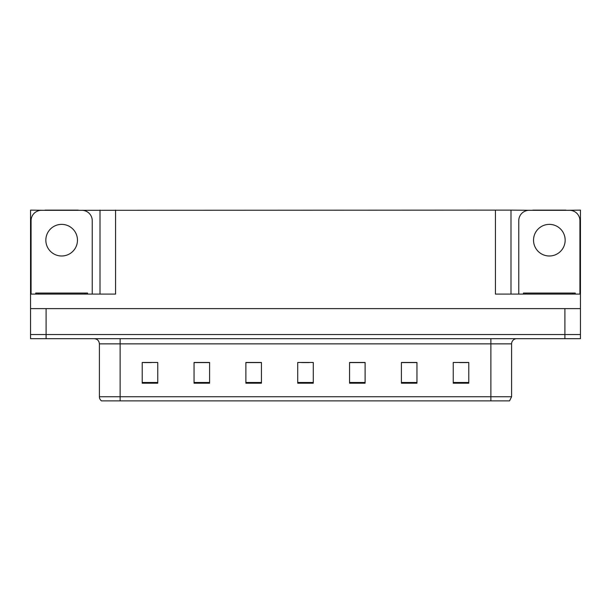 <?xml version="1.0" encoding="UTF-8"?>
<svg xmlns="http://www.w3.org/2000/svg" width="611" height="611" viewBox="0 0 611 611"><rect width="100%" height="100%" fill="white"/><g stroke="black" fill="none" stroke-linecap="round" stroke-linejoin="round"><path stroke-width="0.92" d="M78.239 210.321L495.437 210.115L495.437 294.097L580.45 294.097L580.45 308.608L30.55 308.608L30.55 334.53L46.1 334.53L30.55 334.53L30.55 338.677L46.1 338.677L46.1 334.53L564.9 334.53L46.1 334.53L46.1 308.608M45.061 210.321L30.55 210.115L30.55 294.097L115.563 294.097L115.563 210.115M30.55 294.097L30.55 308.608M46.1 338.677L580.45 338.677L580.45 334.53L564.9 334.53L580.45 334.53L580.45 308.608M565.939 210.321L580.45 210.115L580.45 294.097M100.013 210.115L100.013 294.097M495.437 210.115L510.987 210.115L510.987 294.097M510.987 210.115L532.761 210.321M565.939 210.115L532.761 210.115M45.061 210.115L78.239 210.115M511.606 396.738L509.536 400.885L490.87 400.885L490.87 396.738L511.606 396.738L511.606 343.863A5.186 5.186 0 0 1 516.791 338.677M490.87 400.885L101.464 400.885A5.186 5.186 0 0 1 99.394 396.738L99.394 343.863C99.081 340.709 97.355 338.983 94.209 338.677M468.79 383.204L468.79 362.468L453.24 362.468L453.24 383.204L468.79 383.204M416.954 383.204L416.954 362.468L401.404 362.468L401.404 383.204L416.954 383.204M365.111 383.204L365.111 362.468L349.561 362.468L349.561 383.204L365.111 383.204M157.76 383.204L157.76 362.468L142.21 362.468L142.21 383.204L157.76 383.204M209.596 383.204L209.596 362.468L194.046 362.468L194.046 383.204L209.596 383.204M261.439 383.204L261.439 362.468L245.889 362.468L245.889 383.204L261.439 383.204M313.275 383.204L313.275 362.468L297.725 362.468L297.725 383.204L313.275 383.204M481.437 400.885L129.563 400.885M416.488 362.575L409.905 362.575M402.13 362.575L416.954 362.575M459.564 362.575L467.339 362.575M258.537 362.575L251.953 362.575M194.046 362.575L208.87 362.575M201.095 362.575L194.512 362.575M143.661 362.575L151.436 362.575M359.047 362.575L352.463 362.575M301.613 362.575L309.387 362.575M261.439 362.575L245.889 362.575M365.111 362.575L349.561 362.575M61.65 224.374A15.81 15.81 0 0 0 45.84 240.184A15.81 15.81 0 0 0 61.65 255.994A15.81 15.81 0 0 0 77.467 240.184A15.81 15.81 0 0 0 61.65 224.374M31.069 294.097L31.069 220.693A10.364 10.364 0 0 1 41.433 210.321L81.866 210.321A10.364 10.364 0 0 1 92.238 220.693L92.238 294.097M549.35 224.374A15.81 15.81 0 0 0 533.533 240.184A15.81 15.81 0 0 0 549.35 255.994A15.81 15.81 0 0 0 565.16 240.184A15.81 15.81 0 0 0 549.35 224.374M518.762 294.097L518.762 220.693A10.364 10.364 0 0 1 529.134 210.321L569.567 210.321A10.364 10.364 0 0 1 579.931 220.693L579.931 294.097M35.736 294.097L35.736 293.059L87.572 293.059L87.572 294.097M575.264 293.059L575.264 294.097L575.264 293.059L523.428 293.059L523.428 294.097M564.9 308.608L564.9 338.677M490.87 338.677L490.87 343.863L99.394 343.863M511.606 343.863L490.87 343.863L490.87 396.738L120.13 396.738L120.13 400.885M99.394 396.738L120.13 396.738L120.13 338.677M313.275 382.486L297.725 382.486M261.439 382.486L245.889 382.486M209.596 382.486L194.046 382.486M157.76 382.486L142.21 382.486M365.111 382.486L349.561 382.486M416.954 382.486L401.404 382.486M468.79 382.486L453.24 382.486M84.982 293.059L84.982 294.097M38.325 293.059L38.325 294.097M572.675 293.059L572.675 294.097M526.018 293.059L526.018 294.097"/></g></svg>
